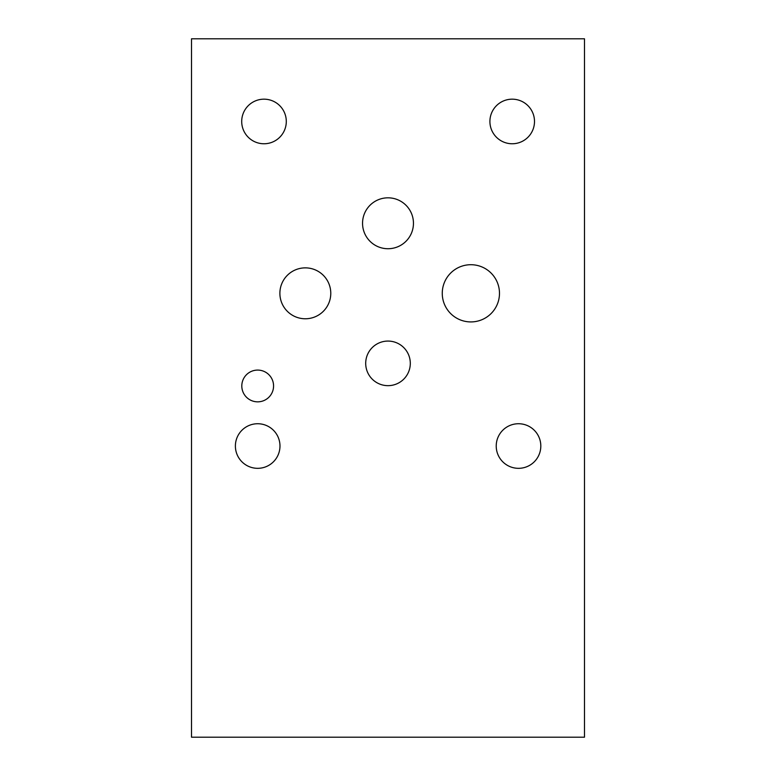 <?xml version="1.0" encoding="UTF-8"?>
<svg xmlns="http://www.w3.org/2000/svg" width="776" height="776" viewBox="0 0 776 776"><rect width="100%" height="100%" fill="white"/><g stroke="black" fill="none" stroke-linecap="round" stroke-linejoin="round"><path stroke-width="1.16" d="M191.507 38.8L191.507 737.2L584.493 737.2L584.493 38.8L191.507 38.8M442.262 293.318A28.605 28.605 0 0 1 470.867 264.713A28.605 28.605 0 0 1 499.482 293.318A28.605 28.605 0 0 1 470.867 321.924A28.605 28.605 0 0 1 442.262 293.318M279.884 293.318A25.453 25.453 0 0 1 305.337 267.865A25.453 25.453 0 0 1 330.78 293.318A25.453 25.453 0 0 1 305.337 318.771A25.453 25.453 0 0 1 279.884 293.318M362.547 223.275A25.453 25.453 0 0 1 388 197.822A25.453 25.453 0 0 1 413.453 223.275A25.453 25.453 0 0 1 388 248.727A25.453 25.453 0 0 1 362.547 223.275M241.802 385.963A15.879 15.879 0 0 1 257.69 370.084A15.879 15.879 0 0 1 273.569 385.963A15.879 15.879 0 0 1 257.69 401.842A15.879 15.879 0 0 1 241.802 385.963M235.39 446.035A22.3 22.3 0 0 1 257.69 423.735A22.3 22.3 0 0 1 279.981 446.035A22.3 22.3 0 0 1 257.69 468.326A22.3 22.3 0 0 1 235.39 446.035M489.908 121.463A22.3 22.3 0 0 1 512.208 99.173A22.3 22.3 0 0 1 534.499 121.463A22.3 22.3 0 0 1 512.208 143.764A22.3 22.3 0 0 1 489.908 121.463M241.705 121.463A22.3 22.3 0 0 1 263.995 99.173A22.3 22.3 0 0 1 286.295 121.463A22.3 22.3 0 0 1 263.995 143.764A22.3 22.3 0 0 1 241.705 121.463M496.223 446.035A22.3 22.3 0 0 1 518.513 423.735A22.3 22.3 0 0 1 540.814 446.035A22.3 22.3 0 0 1 518.513 468.326A22.3 22.3 0 0 1 496.223 446.035M365.7 363.362A22.3 22.3 0 0 1 388 341.071A22.3 22.3 0 0 1 410.3 363.362A22.3 22.3 0 0 1 388 385.662A22.3 22.3 0 0 1 365.7 363.362"/></g></svg>
